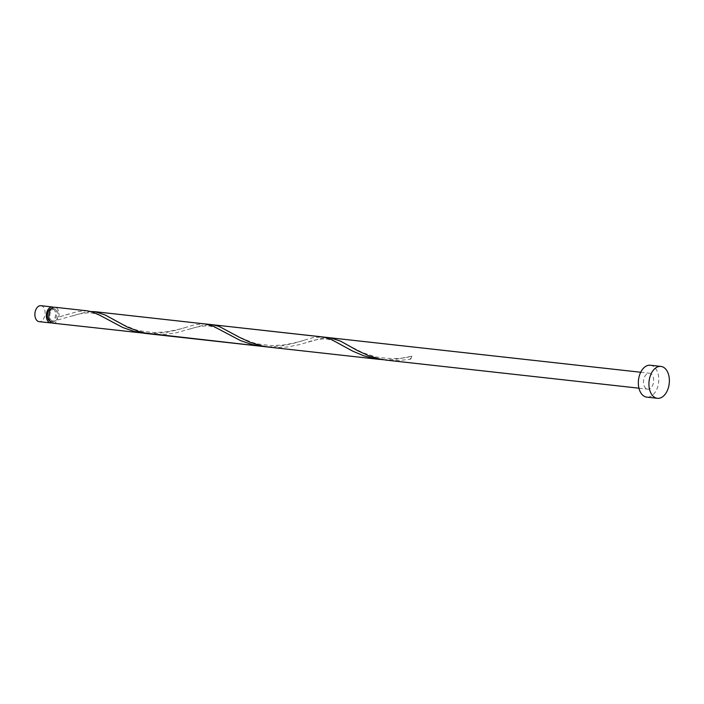 <?xml version="1.0" encoding="UTF-8"?>
<svg xmlns="http://www.w3.org/2000/svg" width="704" height="704" viewBox="0 0 704 704"><rect width="100%" height="100%" fill="white"/><g stroke="black" fill="none" stroke-linecap="round" stroke-linejoin="round"><path stroke-width="0.53" stroke-dasharray="3.52 2.64" d="M40.876 305.694A8.017 5.069 -83.7 0 1 42.618 306.416A8.017 5.069 -83.7 0 1 44.792 315.665A8.017 5.069 -83.7 0 1 39.107 321.64M51.832 322.802A8.017 5.069 96.3 0 0 56.434 315.964A8.017 5.069 96.3 0 0 54.085 307.692A8.017 5.069 96.3 0 0 53.548 307.349M50.142 321.174A6.415 4.057 96.3 0 0 50.75 321.314A6.415 4.057 96.3 0 0 55.29 316.536A6.415 4.057 96.3 0 0 53.557 309.144A6.415 4.057 96.3 0 0 52.166 308.563A6.415 4.057 96.3 0 0 51.542 308.563M53.046 323.18A8.017 5.069 96.3 0 0 57.71 319.95L57.446 317.909A6.415 4.057 96.3 0 0 56.03 309.417A6.415 4.057 96.3 0 0 54.639 308.836A6.415 4.057 96.3 0 0 50.09 313.614A6.415 4.057 96.3 0 0 51.832 321.006A6.415 4.057 96.3 0 0 53.222 321.587A6.415 4.057 96.3 0 0 57.446 317.909L58.758 317.064A8.017 5.069 96.3 0 0 56.549 307.965A8.017 5.069 96.3 0 0 54.815 307.243M650.329 365.244A16.042 10.138 -83.7 0 1 653.805 366.696A16.042 10.138 -83.7 0 1 658.143 385.176A16.042 10.138 -83.7 0 1 646.791 397.126M68.992 313.949L58.758 317.064L77.422 311.582L87.314 310.842M91.027 311.555L82.746 312.946L57.71 319.95M148.13 333.634L165.123 332.675L176.422 330.123L195.087 324.641L204.978 323.902M262.038 346.368L270.591 346.808L282.788 345.726L294.087 343.182L312.752 337.691L322.643 336.961M330.141 337.788L322.124 338.158L298.707 344.784L287.118 347.019L281.01 347.556L269.535 347.204M208.692 324.614L200.411 326.005L175.375 333.01L163.337 334.506L151.87 334.145M645.938 388.432A8.017 5.069 -83.7 0 1 643.764 379.192A8.017 5.069 -83.7 0 1 649.44 373.217A8.017 5.069 -83.7 0 1 651.182 373.938A8.017 5.069 -83.7 0 1 653.356 383.187A8.017 5.069 -83.7 0 1 647.671 389.162A8.017 5.069 -83.7 0 1 645.938 388.432M410.705 359.119A8.017 5.069 96.3 0 0 411.752 356.233A1.602 1.012 96.3 0 0 411.259 356.162A1.602 1.012 96.3 0 0 410.335 357.447A1.602 1.012 96.3 0 0 410.705 359.119L398.675 360.615L387.2 360.263M383.469 359.744L394.425 359.55L411.752 356.233M50.75 321.314L53.222 321.587M638.95 388.194L647.671 389.162M640.719 372.249L649.44 373.217M52.166 308.563L54.639 308.836M347.354 344.846L362.824 352.757L375.663 356.902C391.125 359.322 402.987 359.075 411.259 356.162M308.158 342.047C312.338 340.322 317.882 339.258 324.799 338.853C330.431 339.328 336.547 341.678 343.138 345.919M229.689 331.786C233.57 334.506 240.715 337.885 251.143 341.942C254.241 343.499 261.342 344.722 272.43 345.611L284.398 344.881C295.398 342.742 302.042 341.132 304.322 340.058M190.494 328.988C194.674 327.263 200.218 326.198 207.134 325.802C212.766 326.269 218.882 328.627 225.474 332.86M112.024 318.736C115.905 321.446 123.05 324.834 133.478 328.882C136.576 330.44 143.678 331.672 154.766 332.561L166.734 331.822C177.734 329.683 184.378 328.073 186.657 326.999M72.829 315.938C77.009 314.213 82.553 313.148 89.47 312.743C95.102 313.218 101.218 315.568 107.809 319.81"/><path stroke-width="1.06" d="M50.574 322.907L39.107 321.64A8.017 5.069 -83.7 0 1 37.374 320.91A8.017 5.069 -83.7 0 1 35.2 311.67A8.017 5.069 -83.7 0 1 40.876 305.694L52.342 306.97A8.017 5.069 96.3 0 0 46.666 312.946A8.017 5.069 96.3 0 0 48.831 322.186A8.017 5.069 96.3 0 0 50.574 322.907A8.017 5.069 96.3 0 0 51.832 322.802M51.542 308.563A6.415 4.057 96.3 0 0 47.529 313.817A6.415 4.057 96.3 0 0 49.359 320.734A6.415 4.057 96.3 0 0 50.142 321.174M657.378 398.306L646.791 397.126A16.042 10.138 -83.7 0 1 643.315 395.683A16.042 10.138 -83.7 0 1 638.968 377.194A16.042 10.138 -83.7 0 1 650.329 365.244L660.915 366.423A16.042 10.138 -83.7 0 1 664.4 367.866A16.042 10.138 -83.7 0 1 668.738 386.355A16.042 10.138 -83.7 0 1 657.378 398.306A16.042 10.138 -83.7 0 1 653.902 396.854A16.042 10.138 -83.7 0 1 649.563 378.374A16.042 10.138 -83.7 0 1 660.915 366.423M208.692 324.614L212.476 324.738L219.067 326.383L240.029 337.621L250.633 342.505L262.398 346.042L269.535 347.204L144.734 332.992L138.732 331.434L127.494 327.114L105.098 314.952L94.811 311.678L206.307 324.086L213.506 326.357L240.522 340.613L252.05 344.538L262.038 346.368L144.373 333.318L134.385 331.487L122.857 327.554L99.625 315.154L92.206 311.907L87.314 310.842L54.815 307.243A8.017 5.069 96.3 0 0 49.139 313.218A8.017 5.069 96.3 0 0 51.304 322.458A8.017 5.069 96.3 0 0 53.046 323.18L148.13 333.634M94.811 311.678L91.027 311.555M204.978 323.902L323.972 337.146L331.17 339.407L352.871 351.217L363.818 355.828L375.813 358.89L383.469 359.744M638.95 388.194L386.223 360.14L378.638 358.776L368.298 355.555L357.694 350.68L340.428 341.062L330.141 337.788L640.719 372.249M53.548 307.349A8.017 5.069 96.3 0 0 52.342 306.97M269.544 347.204L379.702 359.427M212.476 324.738L330.141 337.788"/></g></svg>
